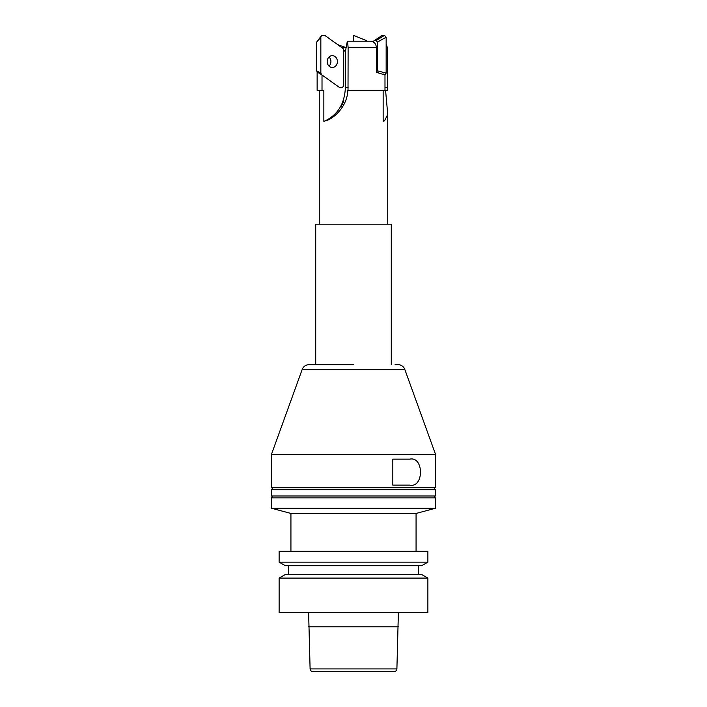 <?xml version="1.0" encoding="UTF-8"?>
<svg xmlns="http://www.w3.org/2000/svg" width="707" height="707" viewBox="0 0 707 707"><rect width="100%" height="100%" fill="white"/><g stroke="black" fill="none" stroke-linecap="round" stroke-linejoin="round"><path stroke-width="1.06" d="M346.094 47.802L341.596 47.422M345.378 51.602L345.378 87.535C344.689 103.505 337.955 114.596 325.202 120.817L323.85 121.383L323.85 90.416L322.012 90.416L322.012 74.986L339.864 87.765L342.108 87.765L343.743 85.883L343.743 50.285L345.378 51.602L347.34 41.209L370.415 41.209C373.968 41.457 375.965 43.578 376.424 47.581L376.424 72.317L384.988 74.986L384.988 90.416L348.012 90.416L348.118 47.581L347.544 41.209M333.412 41.563L332.909 41.209M345.502 47.422L337.681 44.629M383.15 120.817L384.555 120.817L383.15 121.383L383.15 90.416M384.555 120.817L387.736 114.357L385.58 90.416L387.374 90.416L387.339 47.581L386.155 43.595M373.411 41.209L366.482 41.209L366.482 40.591L353.5 35.35L353.5 41.209M317.134 71.981L317.134 90.416L322.012 90.416M318.159 72.618L322.012 74.986M323.85 121.383L325.494 120.817C333.978 118.856 347.393 106.032 347.817 90.416L348.012 90.416M343.752 100.412L343.107 102.595C340.924 106.881 340.403 107.641 341.525 104.866L340.703 106.766M343.107 102.595C344.088 99.554 343.567 100.306 341.525 104.866M315.72 364.688L315.72 224.199L391.28 224.199L391.28 364.688M271.444 454.415L302.225 369.363L404.775 369.363L435.556 454.415L271.444 454.415L271.444 487.715L435.556 487.715A0.946 0.946 0 0 0 434.611 488.652A0.946 0.946 0 0 0 435.556 489.598L271.444 489.598L271.444 495.978L435.556 495.978A0.946 0.946 0 0 0 434.611 496.924A0.946 0.946 0 0 0 435.556 497.861L271.444 497.861L271.444 508.227L435.556 508.227L416.07 513.45L290.93 513.45L271.444 508.227M404.775 369.363A7.088 7.088 0 0 0 398.112 364.688L395.054 364.688M353.5 364.688L308.888 364.688C305.68 364.856 303.462 366.412 302.225 369.363M409.751 459.143L392.818 459.143L392.818 485.117L409.751 485.117C424.041 488.192 424.041 456.068 409.751 459.143M279.124 551.23L427.876 551.23L427.876 562.145L279.124 562.145L279.124 551.23M427.876 562.145L421.734 565.688L285.266 565.688L279.124 562.145M418.429 565.688L418.429 574.544M288.571 565.688L288.571 574.544M279.124 578.096L285.266 574.544L421.734 574.544L427.876 578.096L427.876 612.616L279.124 612.616L279.124 578.096L427.876 578.096M398.377 612.616L396.901 668.919A2.837 2.837 0 0 1 394.073 671.65L386.561 671.65M308.623 612.616L310.099 668.919C310.311 670.581 311.257 671.5 312.927 671.65L394.073 671.65M320.439 671.65L312.927 671.65M308.623 626.791L398.377 626.791M342.108 87.765L343.743 85.883L343.743 49.994L342.992 48.421L324.725 35.35L322.48 35.35L321.305 35.924L320.845 37.241L320.845 73.13L321.597 74.695L339.864 87.765L342.108 87.765M321.597 74.695L320.501 74.032M320.845 73.13L316.639 70.815L317.24 72.07M320.845 37.241L316.639 42.102L316.639 70.815M321.305 35.924L316.639 42.102M329.047 66.122A5.903 5.108 90 0 0 330.911 61.562A5.903 5.108 90 0 0 329.047 57.002M327.182 61.562A5.903 5.108 -90 0 1 332.299 55.659A5.903 5.108 -90 0 1 337.407 61.562A5.903 5.108 -90 0 1 332.299 67.465A5.903 5.108 -90 0 1 327.182 61.562M372.73 41.686L382.275 35.35L384.52 35.35L376.062 40.591L377.37 42.102L377.37 70.815L376.424 72.317M384.52 35.35L386.155 37.241L377.37 42.102M374.268 40.591L376.062 40.591M386.155 37.241L386.155 73.13L377.37 70.815M386.155 73.13L384.988 74.986M385.403 74.695L383.229 74.032M378.581 72.618L376.769 72.07M384.988 87.535L387.339 87.535M345.378 87.535L348.118 87.535M348.118 47.581L376.424 47.581M396.901 668.919L310.099 668.919M319.264 224.199L319.264 90.416M387.736 224.199L387.736 114.357M416.07 551.23L416.07 513.45M271.444 495.978C272.522 496.243 272.522 496.871 271.444 497.861M271.444 487.715C272.522 487.98 272.522 488.608 271.444 489.598M435.556 454.415L435.556 487.715M435.556 489.598L435.556 495.978M435.556 497.861L435.556 508.227M290.93 551.23L290.93 513.45"/></g></svg>
